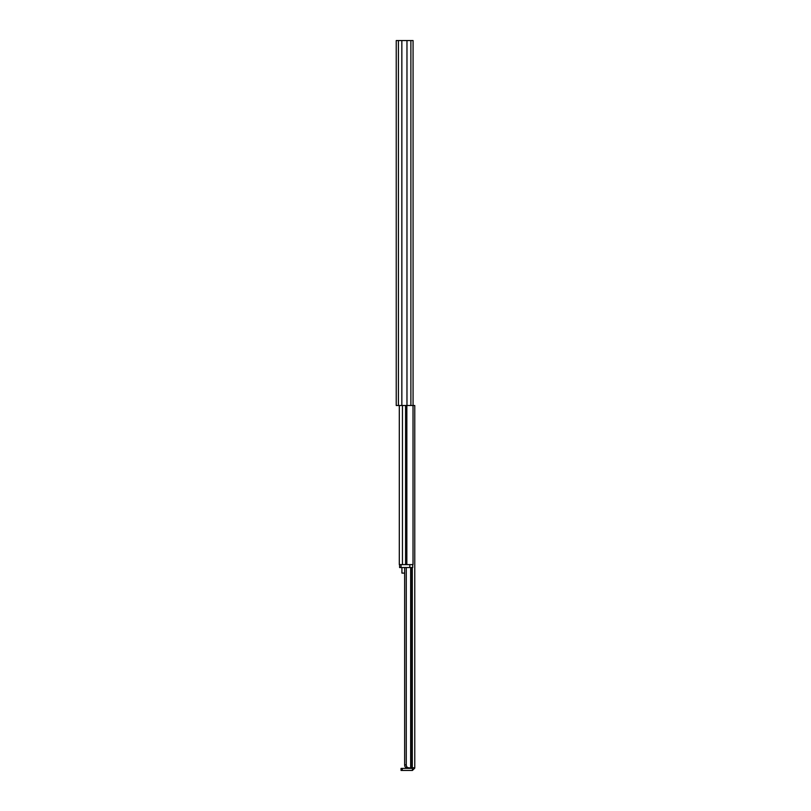 <?xml version="1.0" encoding="UTF-8"?>
<svg xmlns="http://www.w3.org/2000/svg" width="811" height="811" viewBox="0 0 811 811"><rect width="100%" height="100%" fill="white"/><g stroke="black" fill="none" stroke-linecap="round" stroke-linejoin="round"><path stroke-width="1.22" d="M413.073 405.5L413.073 40.55L396.234 40.55L396.234 405.5L414.766 405.5L414.766 768.118L412.728 767.824M406.97 40.55L406.97 405.5M401.84 40.55L401.84 405.5M413.022 405.5L413.022 564.618M399.296 405.5L399.296 564.618M399.296 556.589L399.296 549.726M401.05 564.618L401.05 567.538L399.59 567.538L399.59 564.618L412.728 564.618L412.728 567.538L409.808 567.538L409.808 564.618M401.05 567.538L409.808 567.538M401.921 567.538L401.921 573.103L404.648 573.103M406.504 767.764L407.122 767.824C405.49 767.713 404.659 766.74 404.648 764.905L406.281 764.905C406.331 766.932 407.406 767.905 409.494 767.824L407.122 767.824L409.494 767.824M406.281 567.538L406.281 764.905M404.648 567.538L404.648 764.905M410.64 567.538L410.64 767.824L414.766 767.824M412.434 770.45L401.05 770.45L401.05 768.402L412.434 768.402L412.434 770.45L414.766 768.118M410.883 40.55L410.883 405.5M398.424 40.55L398.424 405.5M406.848 405.5L406.848 564.618M402.449 405.5L402.449 564.618M405.581 405.5L405.581 564.618M411.917 567.538L411.917 767.824M412.292 567.538L412.292 767.824M402.266 770.45L402.266 768.402"/></g></svg>
